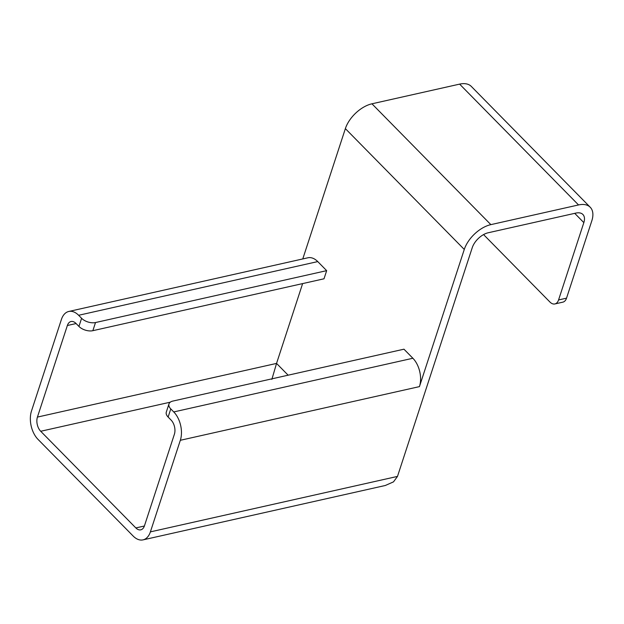 <?xml version="1.0" encoding="UTF-8"?>
<svg xmlns="http://www.w3.org/2000/svg" width="624" height="624" viewBox="0 0 624 624"><rect width="100%" height="100%" fill="white"/><g stroke="black" fill="none" stroke-linecap="round" stroke-linejoin="round"><path stroke-width="0.94" d="M483.569 234.585L549.955 302.047A10.296 6.263 -102.7 0 0 554.876 303.95A10.296 6.263 -102.7 0 0 558.566 299.949L583.838 222.612A15.444 8.759 -44.5 0 0 582.886 214.469A15.444 8.759 -44.5 0 0 575.874 213.088L488.194 232.768A15.444 8.759 -44.5 0 0 472.251 247.666L397.488 476.408L393.494 481.868L385.312 485.488L143.013 539.877A20.584 12.527 -102.7 0 0 150.392 531.874L397.488 476.408M554.876 303.95L562.84 302.156A10.296 6.263 -102.7 0 0 566.537 298.155L591.809 220.826A25.732 14.602 135.5 0 0 590.226 207.246A25.732 14.602 135.5 0 0 578.534 204.945L490.862 224.632A25.732 14.602 135.5 0 0 464.279 249.452L419.445 386.615L180.328 440.294A20.584 12.527 -102.7 0 0 173.753 411.934L170.781 408.915A10.296 5.71 -161.9 0 1 168.971 403.923L166.312 412.066A10.296 5.71 18.1 0 0 168.121 417.05L171.093 420.077A10.296 6.263 77.3 0 1 174.385 434.257L144.448 525.837A10.296 6.263 77.3 0 1 140.759 529.838A10.296 6.263 77.3 0 1 135.845 527.935L40.708 431.27A10.296 6.263 77.3 0 1 37.424 417.089L67.361 325.51A10.296 6.263 77.3 0 1 71.05 321.508A10.296 6.263 77.3 0 1 75.964 323.411L78.936 326.43A10.296 5.71 18.1 0 0 92.851 330.689L324.004 278.795L326.664 270.652L95.511 322.546A10.296 5.71 -161.9 0 1 81.596 318.295L78.624 315.276A20.584 12.527 -102.7 0 0 68.796 311.462A20.584 12.527 -102.7 0 0 61.409 319.472L31.481 411.044A20.584 12.527 77.3 0 0 38.048 439.413L133.185 536.071A20.584 12.527 -102.7 0 0 143.013 539.877M590.226 207.246L471.307 86.416A25.732 14.602 135.5 0 0 459.623 84.123L371.943 103.802A25.732 14.602 135.5 0 0 345.368 128.63L302.773 258.937M180.328 440.294L150.392 531.874M326.664 270.652L317.749 261.589A20.584 12.527 -102.7 0 0 307.913 257.782L68.796 311.462M419.445 386.615A20.584 12.527 -102.7 0 0 412.877 358.254L403.962 349.19L172.809 401.084A10.296 5.71 -161.9 0 0 168.971 403.923M288.14 375.188L276.549 363.41L302.632 283.592M37.424 417.089L276.549 363.41L271.861 379.376M558.566 299.949L566.537 298.155M78.936 326.43L81.596 318.295M170.781 408.915L168.121 417.05M78.624 315.276L317.749 261.589M345.368 128.63L464.279 249.452M490.862 224.632L371.943 103.802M459.623 84.123L578.534 204.945M583.838 222.612L574.72 213.346M412.877 358.254L173.753 411.934M92.851 330.689L95.511 322.546M76.097 323.552L67.361 325.51M170.266 402.184L40.708 431.27M135.845 527.935L144.386 526.016"/></g></svg>
